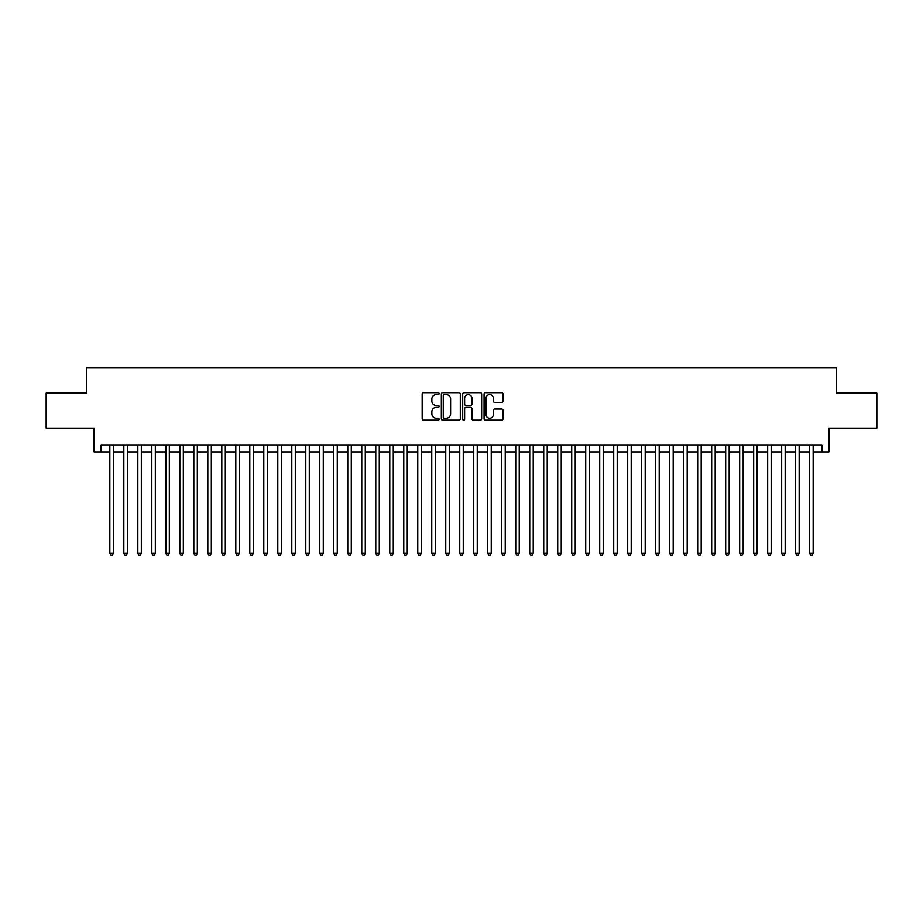<?xml version="1.0" encoding="UTF-8"?>
<svg xmlns="http://www.w3.org/2000/svg" width="923" height="923" viewBox="0 0 923 923"><rect width="100%" height="100%" fill="white"/><g stroke="black" fill="none" stroke-linecap="round" stroke-linejoin="round"><path stroke-width="1.38" d="M439.106 393.648A0.958 0.958 0 0 0 438.148 392.69L423.542 392.69A1.373 1.373 0 0 0 422.169 394.063L422.169 418.788A1.373 1.373 0 0 0 423.542 420.161L438.148 420.161A0.958 0.958 0 0 0 439.106 419.204A0.958 0.958 0 0 0 438.148 418.234L436.256 418.234A4.396 4.396 0 0 1 431.86 413.839L431.86 411.785A4.396 4.396 0 0 1 436.256 407.389L438.148 407.389A0.958 0.958 0 0 0 439.106 406.42A0.958 0.958 0 0 0 438.148 405.462L436.256 405.462A4.396 4.396 0 0 1 431.86 401.067L431.86 399.001A4.396 4.396 0 0 1 436.256 394.606L438.148 394.606A0.958 0.958 0 0 0 439.106 393.648M501.651 402.37A1.373 1.373 0 0 0 503.023 400.997L503.023 394.063A1.373 1.373 0 0 0 501.651 392.69L485.44 392.69A1.373 1.373 0 0 0 484.067 394.063L484.067 418.788A1.373 1.373 0 0 0 485.44 420.161L501.651 420.161A1.373 1.373 0 0 0 503.023 418.788L503.023 410.412A1.373 1.373 0 0 0 501.651 409.039L494.716 409.039A1.373 1.373 0 0 0 493.344 410.412L493.344 414.565A3.68 3.68 0 0 1 489.663 418.234A3.68 3.68 0 0 1 485.994 414.565L485.994 398.286A3.68 3.68 0 0 1 489.663 394.606A3.68 3.68 0 0 1 493.344 398.286L493.344 400.997A1.373 1.373 0 0 0 494.716 402.37L501.651 402.37M101.092 451.912L101.092 444.909L821.908 444.909L821.908 451.912L828.912 451.912L828.912 428.122L876.85 428.122L876.85 393.129L836.607 393.129L836.607 367.931L86.393 367.931L86.393 393.129L46.15 393.129L46.15 428.122L94.088 428.122L94.088 451.912L109.837 451.912M460.3 394.063A1.373 1.373 0 0 0 458.927 392.69L442.717 392.69A1.373 1.373 0 0 0 441.344 394.063L441.344 418.788A1.373 1.373 0 0 0 442.717 420.161L458.927 420.161A1.373 1.373 0 0 0 460.3 418.788L460.3 394.063M464.073 392.69L480.283 392.69A1.373 1.373 0 0 1 481.656 394.063L481.656 418.788A1.373 1.373 0 0 1 480.283 420.161L473.349 420.161A1.373 1.373 0 0 1 471.976 418.788L471.976 408.762A1.373 1.373 0 0 0 470.603 407.389L466 407.389A1.373 1.373 0 0 0 464.627 408.762L464.627 419.204A0.958 0.958 0 0 1 463.669 420.161A0.958 0.958 0 0 1 462.7 419.204L462.7 394.063A1.373 1.373 0 0 1 464.073 392.69M113.333 451.912L123.832 451.912M127.328 451.912L137.827 451.912M141.323 451.912L151.822 451.912M155.329 451.912L165.817 451.912M169.324 451.912L179.823 451.912M183.319 451.912L193.818 451.912M197.314 451.912L207.813 451.912M211.309 451.912L221.808 451.912M225.304 451.912L235.803 451.912M239.299 451.912L249.798 451.912M253.306 451.912L263.793 451.912M267.301 451.912L277.8 451.912M281.296 451.912L291.795 451.912M295.291 451.912L305.79 451.912M309.286 451.912L319.785 451.912M323.281 451.912L333.78 451.912M337.276 451.912L347.775 451.912M351.282 451.912L361.77 451.912M365.277 451.912L375.776 451.912M379.272 451.912L389.771 451.912M393.267 451.912L403.766 451.912M407.262 451.912L417.761 451.912M421.257 451.912L431.756 451.912M435.252 451.912L445.751 451.912M449.259 451.912L459.746 451.912M463.254 451.912L473.741 451.912M477.249 451.912L487.748 451.912M491.244 451.912L501.743 451.912M505.239 451.912L515.738 451.912M519.234 451.912L529.733 451.912M533.229 451.912L543.728 451.912M547.224 451.912L557.723 451.912M561.23 451.912L571.718 451.912M575.225 451.912L585.724 451.912M589.22 451.912L599.719 451.912M603.215 451.912L613.714 451.912M617.21 451.912L627.709 451.912M631.205 451.912L641.704 451.912M645.2 451.912L655.699 451.912M659.207 451.912L669.694 451.912M673.202 451.912L683.701 451.912M687.197 451.912L697.696 451.912M701.192 451.912L711.691 451.912M715.187 451.912L725.686 451.912M729.182 451.912L739.681 451.912M743.177 451.912L753.676 451.912M757.183 451.912L767.671 451.912M771.178 451.912L781.677 451.912M785.173 451.912L795.672 451.912M799.168 451.912L809.667 451.912M813.163 451.912L821.908 451.912M444.228 394.606A0.958 0.958 0 0 0 443.259 395.575L443.259 417.277A0.958 0.958 0 0 0 444.228 418.234L446.213 418.234A4.396 4.396 0 0 0 450.609 413.839L450.609 399.001A4.396 4.396 0 0 0 446.213 394.606L444.228 394.606M471.976 398.355A3.68 3.68 0 0 0 468.296 394.675A3.68 3.68 0 0 0 464.627 398.355L464.627 404.089A1.373 1.373 0 0 0 466 405.462L470.603 405.462A1.373 1.373 0 0 0 471.976 404.089L471.976 398.355M113.333 444.909L113.333 553.246L109.837 553.246L109.837 444.909M113.333 553.246L112.283 555.069L110.887 555.069L109.837 553.246M127.328 444.909L127.328 553.246L123.832 553.246L123.832 444.909M127.328 553.246L126.278 555.069L124.882 555.069L123.832 553.246M141.323 444.909L141.323 553.246L137.827 553.246L137.827 444.909M141.323 553.246L140.273 555.069L138.877 555.069L137.827 553.246M155.329 444.909L155.329 553.246L151.822 553.246L151.822 444.909M155.329 553.246L154.279 555.069L152.872 555.069L151.822 553.246M169.324 444.909L169.324 553.246L165.817 553.246L165.817 444.909M169.324 553.246L168.274 555.069L166.867 555.069L165.817 553.246M183.319 444.909L183.319 553.246L179.823 553.246L179.823 444.909M183.319 553.246L182.269 555.069L180.862 555.069L179.823 553.246M197.314 444.909L197.314 553.246L193.818 553.246L193.818 444.909M197.314 553.246L196.264 555.069L194.868 555.069L193.818 553.246M211.309 444.909L211.309 553.246L207.813 553.246L207.813 444.909M211.309 553.246L210.259 555.069L208.863 555.069L207.813 553.246M225.304 444.909L225.304 553.246L221.808 553.246L221.808 444.909M225.304 553.246L224.254 555.069L222.858 555.069L221.808 553.246M239.299 444.909L239.299 553.246L235.803 553.246L235.803 444.909M239.299 553.246L238.249 555.069L236.853 555.069L235.803 553.246M253.306 444.909L253.306 553.246L249.798 553.246L249.798 444.909M253.306 553.246L252.256 555.069L250.848 555.069L249.798 553.246M267.301 444.909L267.301 553.246L263.793 553.246L263.793 444.909M267.301 553.246L266.251 555.069L264.843 555.069L263.793 553.246M281.296 444.909L281.296 553.246L277.8 553.246L277.8 444.909M281.296 553.246L280.246 555.069L278.838 555.069L277.8 553.246M295.291 444.909L295.291 553.246L291.795 553.246L291.795 444.909M295.291 553.246L294.241 555.069L292.845 555.069L291.795 553.246M309.286 444.909L309.286 553.246L305.79 553.246L305.79 444.909M309.286 553.246L308.236 555.069L306.84 555.069L305.79 553.246M323.281 444.909L323.281 553.246L319.785 553.246L319.785 444.909M323.281 553.246L322.231 555.069L320.835 555.069L319.785 553.246M337.276 444.909L337.276 553.246L333.78 553.246L333.78 444.909M337.276 553.246L336.226 555.069L334.83 555.069L333.78 553.246M351.282 444.909L351.282 553.246L347.775 553.246L347.775 444.909M351.282 553.246L350.232 555.069L348.825 555.069L347.775 553.246M365.277 444.909L365.277 553.246L361.77 553.246L361.77 444.909M365.277 553.246L364.227 555.069L362.82 555.069L361.77 553.246M379.272 444.909L379.272 553.246L375.776 553.246L375.776 444.909M379.272 553.246L378.222 555.069L376.815 555.069L375.776 553.246M393.267 444.909L393.267 553.246L389.771 553.246L389.771 444.909M393.267 553.246L392.217 555.069L390.821 555.069L389.771 553.246M407.262 444.909L407.262 553.246L403.766 553.246L403.766 444.909M407.262 553.246L406.212 555.069L404.816 555.069L403.766 553.246M421.257 444.909L421.257 553.246L417.761 553.246L417.761 444.909M421.257 553.246L420.207 555.069L418.811 555.069L417.761 553.246M435.252 444.909L435.252 553.246L431.756 553.246L431.756 444.909M435.252 553.246L434.202 555.069L432.806 555.069L431.756 553.246M449.259 444.909L449.259 553.246L445.751 553.246L445.751 444.909M449.259 553.246L448.209 555.069L446.801 555.069L445.751 553.246M463.254 444.909L463.254 553.246L459.746 553.246L459.746 444.909M463.254 553.246L462.204 555.069L460.796 555.069L459.746 553.246M477.249 444.909L477.249 553.246L473.741 553.246L473.741 444.909M477.249 553.246L476.199 555.069L474.791 555.069L473.741 553.246M491.244 444.909L491.244 553.246L487.748 553.246L487.748 444.909M491.244 553.246L490.194 555.069L488.798 555.069L487.748 553.246M505.239 444.909L505.239 553.246L501.743 553.246L501.743 444.909M505.239 553.246L504.189 555.069L502.793 555.069L501.743 553.246M519.234 444.909L519.234 553.246L515.738 553.246L515.738 444.909M519.234 553.246L518.184 555.069L516.788 555.069L515.738 553.246M533.229 444.909L533.229 553.246L529.733 553.246L529.733 444.909M533.229 553.246L532.179 555.069L530.783 555.069L529.733 553.246M547.224 444.909L547.224 553.246L543.728 553.246L543.728 444.909M547.224 553.246L546.185 555.069L544.778 555.069L543.728 553.246M561.23 444.909L561.23 553.246L557.723 553.246L557.723 444.909M561.23 553.246L560.18 555.069L558.773 555.069L557.723 553.246M575.225 444.909L575.225 553.246L571.718 553.246L571.718 444.909M575.225 553.246L574.175 555.069L572.768 555.069L571.718 553.246M589.22 444.909L589.22 553.246L585.724 553.246L585.724 444.909M589.22 553.246L588.17 555.069L586.774 555.069L585.724 553.246M603.215 444.909L603.215 553.246L599.719 553.246L599.719 444.909M603.215 553.246L602.165 555.069L600.769 555.069L599.719 553.246M617.21 444.909L617.21 553.246L613.714 553.246L613.714 444.909M617.21 553.246L616.16 555.069L614.764 555.069L613.714 553.246M631.205 444.909L631.205 553.246L627.709 553.246L627.709 444.909M631.205 553.246L630.155 555.069L628.759 555.069L627.709 553.246M645.2 444.909L645.2 553.246L641.704 553.246L641.704 444.909M645.2 553.246L644.162 555.069L642.754 555.069L641.704 553.246M659.207 444.909L659.207 553.246L655.699 553.246L655.699 444.909M659.207 553.246L658.157 555.069L656.749 555.069L655.699 553.246M673.202 444.909L673.202 553.246L669.694 553.246L669.694 444.909M673.202 553.246L672.152 555.069L670.744 555.069L669.694 553.246M687.197 444.909L687.197 553.246L683.701 553.246L683.701 444.909M687.197 553.246L686.147 555.069L684.751 555.069L683.701 553.246M701.192 444.909L701.192 553.246L697.696 553.246L697.696 444.909M701.192 553.246L700.142 555.069L698.746 555.069L697.696 553.246M715.187 444.909L715.187 553.246L711.691 553.246L711.691 444.909M715.187 553.246L714.137 555.069L712.741 555.069L711.691 553.246M729.182 444.909L729.182 553.246L725.686 553.246L725.686 444.909M729.182 553.246L728.132 555.069L726.736 555.069L725.686 553.246M743.177 444.909L743.177 553.246L739.681 553.246L739.681 444.909M743.177 553.246L742.138 555.069L740.731 555.069L739.681 553.246M757.183 444.909L757.183 553.246L753.676 553.246L753.676 444.909M757.183 553.246L756.133 555.069L754.726 555.069L753.676 553.246M771.178 444.909L771.178 553.246L767.671 553.246L767.671 444.909M771.178 553.246L770.128 555.069L768.721 555.069L767.671 553.246M785.173 444.909L785.173 553.246L781.677 553.246L781.677 444.909M785.173 553.246L784.123 555.069L782.727 555.069L781.677 553.246M799.168 444.909L799.168 553.246L795.672 553.246L795.672 444.909M799.168 553.246L798.118 555.069L796.722 555.069L795.672 553.246M813.163 444.909L813.163 553.246L809.667 553.246L809.667 444.909M813.163 553.246L812.113 555.069L810.717 555.069L809.667 553.246"/></g></svg>
